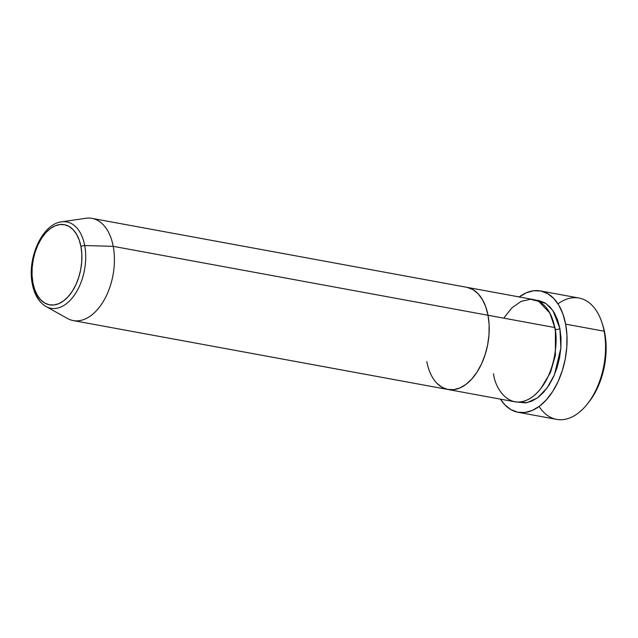 <?xml version="1.0" encoding="UTF-8"?>
<svg xmlns="http://www.w3.org/2000/svg" width="638" height="638" viewBox="0 0 638 638"><rect width="100%" height="100%" fill="white"/><g stroke="black" fill="none" stroke-linecap="round" stroke-linejoin="round"><path stroke-width="0.96" d="M586.992 404.428L588.547 402.49A58.449 34.763 -79.6 0 0 604.792 333.14L604.138 331.218A61.695 36.693 100.4 0 1 586.992 404.428A61.695 36.693 100.4 0 1 539.102 406.478M555.411 329.455L555.395 355.35L550.514 372.377L541.104 388.183L550.514 372.377L555.395 355.35L555.411 329.455A3.246 1.42 169.3 0 0 559.893 328.474L557.612 319.965L554.247 312.676L549.916 306.878L544.796 302.803L539.078 300.602L536.08 300.235L545.905 303.489L553.01 310.722L559.893 328.474A3.246 1.42 -10.7 0 1 555.411 329.455L553.337 321.656L555.411 329.455A3.246 1.42 -10.7 0 1 555.084 329.375M426.798 361.539A51.949 30.903 100.4 0 0 448.012 389.499A51.949 30.903 -79.6 0 0 479.632 367.695A51.949 30.903 -79.6 0 0 488.014 315.26A51.949 30.903 -79.6 0 0 466.809 287.307A51.949 30.903 100.4 0 1 488.014 315.26L489.123 324.654L489.003 334.583L487.679 344.656L485.183 354.489L481.626 363.708L477.136 371.946L471.889 378.9L466.083 384.299L459.942 387.928L453.706 389.659L447.613 389.419L441.895 387.218L436.775 383.143L441.895 387.218L447.613 389.419L453.706 389.659L459.942 387.928L466.083 384.299L471.889 378.9L477.136 371.946L481.626 363.708L485.183 354.489L487.679 344.656L489.003 334.583L489.123 324.654L488.014 315.26L554.757 327.533L488.014 315.26A51.949 30.903 100.4 0 1 479.632 367.695A51.949 30.903 100.4 0 1 448.012 389.499L514.754 401.773A51.949 30.903 -79.6 0 0 546.375 379.969A51.949 30.903 -79.6 0 0 554.757 327.533L549.86 313.075L538.671 301.319L530.441 299.278L521.118 301.367L511.828 307.931L503.781 318.155M518.128 412.292L556.631 419.373A61.695 36.693 -79.6 0 0 594.185 393.486A61.695 36.693 -79.6 0 0 604.138 331.218L565.635 324.136A61.695 36.693 100.4 0 1 555.682 386.405A61.695 36.693 100.4 0 1 518.128 412.292A61.695 36.693 100.4 0 1 500.423 399.133L504.786 404.747L510.871 409.588L517.657 412.204L524.891 412.491L532.299 410.433L539.588 406.119L546.479 399.715L552.707 391.453L558.043 381.668L562.269 370.726L565.228 359.05L566.807 347.088L566.943 335.301L565.635 324.136L604.138 331.218A61.695 36.693 -79.6 0 0 578.953 298.026L540.442 290.944A61.695 36.693 100.4 0 1 565.635 324.136L562.923 314.032L558.928 305.371L553.784 298.488L547.707 293.647L540.92 291.032L533.679 290.753L526.278 292.802L518.989 297.117M493.549 373.812C494.849 388.167 510.049 413.073 532.826 396.573C555.363 378.82 558.529 340.03 554.757 327.533A51.949 30.903 -79.6 0 0 533.551 299.581L92.008 218.379A51.949 30.903 100.4 0 1 113.221 246.332L488.014 315.26L485.733 306.75L482.368 299.453L478.037 293.663L472.918 289.58L467.199 287.379L472.918 289.58L478.037 293.663L482.368 299.453L485.733 306.75L488.014 315.26L113.221 246.332L84.71 245.55A3.246 1.42 169.3 0 0 80.954 246.595A40.76 24.244 100.4 0 1 63.744 300.761A40.76 24.244 100.4 0 1 32.929 282.905A3.246 1.42 169.3 0 0 32.307 283.982A3.246 1.42 -10.7 0 1 32.929 282.905L32.059 275.536L32.155 267.745L33.2 259.841L35.154 252.13L37.945 244.896L41.47 238.429L45.585 232.974L50.139 228.739L54.956 225.892L59.844 224.536L64.629 224.728L69.111 226.45L73.131 229.648L76.528 234.194L79.168 239.92L80.954 246.595L81.823 253.972L81.736 261.755L80.691 269.659L78.737 277.378L75.938 284.604L72.421 291.072L68.298 296.526L63.744 300.761L58.927 303.608L54.039 304.964L49.262 304.781L44.772 303.05L40.752 299.852L37.363 295.306L34.715 289.58L32.929 282.905A40.76 24.244 100.4 0 1 50.139 228.739A40.76 24.244 100.4 0 1 80.954 246.595A3.246 1.42 -10.7 0 1 84.71 245.55A43.894 26.11 100.4 0 1 75.619 293.281A43.894 26.11 100.4 0 1 45.968 306.479A43.894 26.11 100.4 0 1 32.985 284.652A3.246 1.42 -10.7 0 1 32.307 283.982C34.38 294.724 38.934 302.221 45.968 306.479L67.381 318.442A51.949 30.903 -79.6 0 0 102.463 302.827A51.949 30.903 -79.6 0 0 113.221 246.332A51.949 30.903 100.4 0 1 104.839 298.767A51.949 30.903 100.4 0 1 73.218 320.571L448.012 389.499M602.735 325.037L604.792 333.14L606.036 343.715L605.909 354.88L604.409 366.212L601.61 377.273L597.599 387.641L592.55 396.916L588.427 402.642M519.22 296.941A61.695 36.693 100.4 0 1 540.442 290.944M559.893 328.474L561.001 337.877L560.882 347.806L559.558 357.878L557.062 367.711L553.505 376.922L549.015 385.169L543.767 392.115L537.962 397.514L531.821 401.15L525.584 402.881L517.354 402.06L527.052 402.642L537.523 397.841L547.117 387.952L554.422 374.841L560.866 348.077L559.893 328.474M557.979 303.84A61.695 36.693 100.4 0 1 602.009 322.796A61.695 36.693 100.4 0 1 604.138 331.218L604.792 333.14A58.449 34.763 -79.6 0 0 602.774 325.157L602.009 322.796M49.238 307.875A43.894 26.11 -79.6 0 0 76.983 291.008A43.894 26.11 -79.6 0 0 84.71 245.55L113.221 246.332A51.949 30.903 -79.6 0 0 85.795 218.284L61.535 221.849A43.894 26.11 100.4 0 1 84.71 245.55A43.894 26.11 -79.6 0 0 59.462 222.279M32.307 283.982C26.892 258.518 42.156 223.874 61.535 221.849"/></g></svg>
